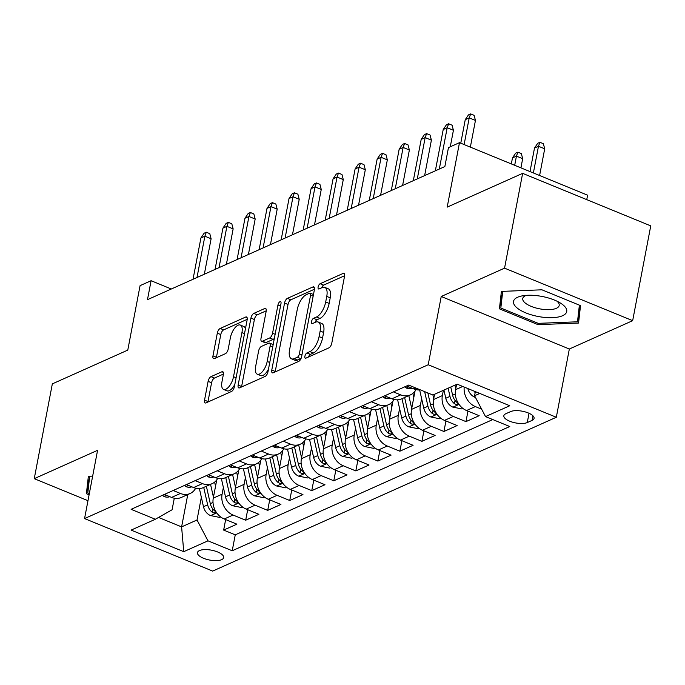 <?xml version="1.0" encoding="UTF-8"?>
<svg xmlns="http://www.w3.org/2000/svg" width="685" height="685" viewBox="0 0 685 685"><rect width="100%" height="100%" fill="white"/><g stroke="black" fill="none" stroke-linecap="round" stroke-linejoin="round"><path stroke-width="1.03" d="M304.911 356.226A2.86 1.259 -67.7 0 0 305.339 358.195A2.86 1.259 -67.7 0 0 305.93 358.152L328.903 347.869A4.093 1.798 -67.7 0 0 331.78 343.176L344.555 276.183A4.093 1.798 -67.7 0 0 343.947 273.366A4.093 1.798 -67.7 0 0 343.108 273.435L320.135 283.718A2.86 1.259 -67.7 0 0 318.123 286.998A2.86 1.259 -67.7 0 0 318.551 288.967A2.86 1.259 -67.7 0 0 319.133 288.924L322.113 287.597A13.092 5.763 -67.7 0 1 324.801 287.392A13.092 5.763 -67.7 0 1 326.754 296.408L325.692 301.991A13.092 5.763 -67.7 0 1 316.504 317.001L313.524 318.328A2.86 1.259 -67.7 0 0 311.521 321.616A2.86 1.259 -67.7 0 0 311.949 323.585A2.86 1.259 -67.7 0 0 312.531 323.543L315.511 322.207A13.092 5.763 -67.7 0 1 318.2 322.01A13.092 5.763 -67.7 0 1 320.152 331.026L319.09 336.609A13.092 5.763 -67.7 0 1 309.894 351.61L306.923 352.946A2.86 1.259 -67.7 0 0 304.911 356.226M221.64 559.654A13.332 5.026 -169.2 0 0 223.661 557.616A13.332 5.026 -169.2 0 0 214.679 550.946A13.332 5.026 -169.2 0 0 199.481 550.569A13.332 5.026 -169.2 0 0 197.46 552.615A13.332 5.026 -169.2 0 0 206.442 559.285A13.332 5.026 -169.2 0 0 221.64 559.654M210.989 376.656A4.093 1.798 -67.7 0 0 208.112 381.348L204.532 400.143A4.093 1.798 -67.7 0 0 205.14 402.96A4.093 1.798 -67.7 0 0 205.98 402.891L231.496 391.469A4.093 1.798 -67.7 0 0 234.373 386.785L247.148 319.792A4.093 1.798 -67.7 0 0 246.54 316.975A4.093 1.798 -67.7 0 0 245.692 317.035L220.185 328.457A4.093 1.798 -67.7 0 0 217.308 333.141L212.975 355.849A4.093 1.798 -67.7 0 0 213.592 358.666A4.093 1.798 -67.7 0 0 214.431 358.606L225.348 353.717A4.093 1.798 -67.7 0 0 228.225 349.025L230.374 337.765A10.943 4.812 -67.7 0 1 240.307 325.05A10.943 4.812 -67.7 0 1 241.942 332.585L233.525 376.69A10.943 4.812 -67.7 0 1 223.593 389.405A10.943 4.812 -67.7 0 1 221.957 381.87L223.361 374.524A4.093 1.798 -67.7 0 0 222.745 371.707A4.093 1.798 -67.7 0 0 221.906 371.767L210.989 376.656L214.448 378.077A4.093 1.798 -67.7 0 0 211.579 382.761L207.992 401.556A4.093 1.798 -67.7 0 0 207.923 402.026M504.554 268.152L441.226 296.502L569.338 349.016L632.666 320.666L504.554 268.152L522.638 173.356L447.194 207.127L459.489 142.668L448.469 147.6L444.856 166.558L147.472 299.67L151.094 280.713L140.074 285.645L127.778 350.103L52.334 383.874L34.25 478.669L87.971 500.692M441.226 296.502L428.202 364.754L84.563 518.571L97.578 450.319L34.25 478.669M271.774 370.037A4.093 1.798 -67.7 0 0 272.39 372.854A4.093 1.798 -67.7 0 0 273.229 372.794L298.746 361.372A4.093 1.798 -67.7 0 0 301.614 356.679L314.398 289.686A4.093 1.798 -67.7 0 0 313.781 286.869A4.093 1.798 -67.7 0 0 312.942 286.938L287.426 298.352A4.093 1.798 -67.7 0 0 284.558 303.044L271.774 370.037L275.242 371.458A4.093 1.798 -67.7 0 0 275.164 371.929M265.121 376.425L239.604 387.847A4.093 1.798 -67.7 0 1 238.765 387.907A4.093 1.798 -67.7 0 1 238.149 385.09L250.933 318.097A4.093 1.798 -67.7 0 1 253.801 313.405L264.727 308.515A4.093 1.798 -67.7 0 1 265.566 308.455A4.093 1.798 -67.7 0 1 266.174 311.273L260.994 338.441A4.093 1.798 -67.7 0 0 261.601 341.258A4.093 1.798 -67.7 0 0 262.449 341.199L269.693 337.953A4.093 1.798 -67.7 0 0 272.561 333.261L277.956 304.979A2.86 1.259 -67.7 0 1 280.559 301.648A2.86 1.259 -67.7 0 1 280.987 303.618L267.989 371.732A4.093 1.798 -67.7 0 1 265.121 376.425M522.638 173.356L650.75 225.87L632.666 320.666M225.656 519.572L223.652 530.087L236.873 524.171L224.235 518.99L233.046 515.043A16.671 13.589 -114.1 0 1 222.086 494.202L223.378 487.437M247.687 509.717L245.684 520.223L258.896 514.307L246.257 509.126L255.068 505.188A16.671 13.589 -114.1 0 1 244.117 484.338L245.401 477.573M269.71 499.853L267.707 510.368L280.927 504.451L268.289 499.271L277.1 495.323A16.671 13.589 -114.1 0 1 266.14 474.482L267.433 467.718M291.742 489.989L289.738 500.504L302.95 494.587L290.312 489.407L299.131 485.459A16.671 13.589 -114.1 0 1 288.171 464.618L289.464 457.854M313.773 480.134L311.769 490.64L324.981 484.732L312.343 479.543L321.154 475.604A16.671 13.589 -114.1 0 1 310.202 454.754L311.487 447.99M335.796 470.27L333.792 480.784L347.012 474.868L334.374 469.687L343.185 465.74A16.671 13.589 -114.1 0 1 332.225 444.899L333.518 438.135M357.827 460.414L355.823 470.92L369.035 465.004L356.397 459.823L365.208 455.885A16.671 13.589 -114.1 0 1 354.256 435.035L355.549 428.271M379.858 450.55L377.846 461.065L391.067 455.148L378.428 449.968L387.239 446.021A16.671 13.589 -114.1 0 1 376.279 425.179L377.572 418.415M401.881 440.686L399.877 451.201L413.098 445.284L400.46 440.104L409.27 436.157A16.671 13.589 -114.1 0 1 398.31 415.315L399.603 408.551M423.912 430.831L421.909 441.346L435.121 435.429L422.482 430.248L431.293 426.301A16.671 13.589 -114.1 0 1 420.342 405.451L421.626 398.687M445.944 420.967L443.931 431.481L457.152 425.565L444.514 420.384L453.324 416.437A16.671 13.589 -114.1 0 1 442.364 395.596L443.375 390.33M467.966 411.111L465.963 421.617L479.183 415.701L466.545 410.52A16.671 13.589 -114.1 0 1 455.585 389.679L456.587 384.413M224.235 518.99A16.671 13.589 65.9 0 1 213.275 498.141L216.76 479.868M246.257 509.126A16.671 13.589 65.9 0 1 235.306 488.285L238.791 470.004M268.289 499.271A16.671 13.589 65.9 0 1 257.329 478.421L260.814 460.14M290.312 489.407A16.671 13.589 65.9 0 1 279.36 468.566L282.845 450.285M312.343 479.543A16.671 13.589 65.9 0 1 301.383 458.702L304.876 440.421M334.374 469.687A16.671 13.589 65.9 0 1 323.414 448.838L326.899 430.565M356.397 459.823A16.671 13.589 65.9 0 1 345.445 438.982L348.93 420.701M378.428 449.968A16.671 13.589 65.9 0 1 367.468 429.118L370.962 410.837M400.46 440.104A16.671 13.589 65.9 0 1 389.5 419.263L392.984 400.982M422.482 430.248A16.671 13.589 65.9 0 1 411.531 409.399L415.016 391.118M444.514 420.384A16.671 13.589 65.9 0 1 433.554 399.543L434.564 394.269M510.642 411.582L505.804 413.749A12.921 4.863 -169.2 0 0 503.843 415.735A12.921 4.863 -169.2 0 0 512.543 422.191A12.921 4.863 -169.2 0 0 527.27 422.551L532.117 420.384A12.921 4.863 -169.2 0 0 534.069 418.407A12.921 4.863 -169.2 0 0 525.369 411.942A12.921 4.863 -169.2 0 0 510.642 411.582M428.202 364.754L556.314 417.268L212.675 571.093L84.563 518.571M223.652 530.087L235.255 534.839L232.215 550.766L509.768 426.524L485.528 416.591L474.577 395.742L475.356 391.64M232.215 550.766L207.975 540.833L183.743 551.673L131.118 530.104L155.349 519.256L131.109 509.323L408.662 385.081L432.903 395.014L457.135 384.165L509.76 405.743L485.528 416.591M420.402 389.885A16.671 13.589 -114.1 0 1 413.911 388.952L406.659 385.972M164.349 494.442L171.601 497.413A16.671 13.589 65.9 0 0 181.302 497.464L190.113 493.517A16.671 13.589 -114.1 0 1 180.412 493.465L173.159 490.494M186.38 484.578L193.632 487.557A16.671 13.589 65.9 0 0 203.334 487.6L212.144 483.653A16.671 13.589 -114.1 0 1 202.443 483.61L195.191 480.639M208.403 474.722L215.655 477.693A16.671 13.589 65.9 0 0 225.356 477.736L234.167 473.797A16.671 13.589 -114.1 0 1 224.466 473.746L217.213 470.775M230.434 464.858L237.686 467.829A16.671 13.589 65.9 0 0 247.388 467.881L256.199 463.933A16.671 13.589 -114.1 0 1 246.497 463.891L239.245 460.911M252.457 455.003L259.709 457.974A16.671 13.589 65.9 0 0 269.419 458.017L278.23 454.078A16.671 13.589 -114.1 0 1 268.529 454.027L261.268 451.055M274.488 445.139L281.74 448.11A16.671 13.589 65.9 0 0 291.442 448.161L300.253 444.214A16.671 13.589 -114.1 0 1 290.551 444.171L283.299 441.191M296.519 435.275L303.772 438.254A16.671 13.589 65.9 0 0 313.473 438.297L322.284 434.35A16.671 13.589 -114.1 0 1 312.583 434.307L305.33 431.336M318.542 425.419L325.795 428.39A16.671 13.589 65.9 0 0 335.504 428.433L344.315 424.494A16.671 13.589 -114.1 0 1 334.605 424.443L327.353 421.472M340.573 415.555L347.826 418.526A16.671 13.589 65.9 0 0 357.527 418.578L366.338 414.63A16.671 13.589 -114.1 0 1 356.637 414.588L349.384 411.616M362.605 405.7L369.857 408.671A16.671 13.589 65.9 0 0 379.558 408.714L388.369 404.775A16.671 13.589 -114.1 0 1 378.668 404.724L371.416 401.752M384.627 395.836L391.88 398.807A16.671 13.589 65.9 0 0 401.59 398.858L410.401 394.911A16.671 13.589 -114.1 0 1 400.691 394.868L393.438 391.888M481.623 409.15L475.356 406.582A16.671 13.589 -114.1 0 1 464.199 387.068M465.963 421.617L453.324 416.437M443.931 431.481L431.293 426.301M421.909 441.346L409.27 436.157M399.877 451.201L387.239 446.021M377.846 461.065L365.208 455.885M355.823 470.92L343.185 465.74M333.792 480.784L321.154 475.604M311.769 490.64L299.131 485.459M289.738 500.504L277.1 495.323M267.707 510.368L255.068 505.188M245.684 520.223L233.046 515.043M235.255 534.839L492.78 419.562M187.767 494.57L181.602 526.885L197.023 519.983L201.347 497.293M474.577 395.742L479.74 393.43M586.754 199.635L587.602 195.182L459.489 142.668M569.338 349.016L556.314 417.268M171.31 289.001L151.094 280.713M158.552 517.44L181.602 526.885L183.743 551.673M174.29 498.218L172.089 509.768L155.349 519.256M415.958 389.611A16.671 13.589 -114.1 0 1 410.401 394.911M393.926 399.475A16.671 13.589 -114.1 0 1 388.369 404.775M371.904 409.33A16.671 13.589 -114.1 0 1 366.338 414.63M349.872 419.194A16.671 13.589 -114.1 0 1 344.315 424.494M327.85 429.058A16.671 13.589 -114.1 0 1 322.284 434.35M305.818 438.914A16.671 13.589 -114.1 0 1 300.253 444.214M283.787 448.778A16.671 13.589 -114.1 0 1 278.23 454.078M261.764 458.633A16.671 13.589 -114.1 0 1 256.199 463.933M239.733 468.497A16.671 13.589 -114.1 0 1 234.167 473.797M217.702 478.361A16.671 13.589 -114.1 0 1 212.144 483.653M195.679 488.217A16.671 13.589 -114.1 0 1 190.113 493.517M197.023 519.983L207.975 540.833M501.394 291.408L499.425 308.832L538.008 324.656L578.56 323.046L580.52 305.621L541.938 289.806L501.394 291.408M92.663 476.126L88.365 476.298L86.396 493.722L89.093 494.827M502.636 291.365L502.533 292.94M538.256 323.346L538.008 324.656M502.465 292.906L499.425 308.832M89.607 476.246L89.504 477.822M89.435 477.796L86.396 493.722M308.55 356.979A2.86 1.259 -67.7 0 1 310.391 354.359L313.362 353.032A13.092 5.763 -67.7 0 0 322.549 338.022L319.09 336.609M318.2 322.01L321.659 323.431A13.092 5.763 -67.7 0 1 323.62 332.439L322.549 338.022M324.801 287.392L328.269 288.813A13.092 5.763 -67.7 0 1 330.221 297.829L329.151 303.412A13.092 5.763 -67.7 0 1 319.964 318.414L316.992 319.749A2.86 1.259 -67.7 0 0 315.151 322.37M344.632 275.721L323.594 285.131A2.86 1.259 -67.7 0 0 321.753 287.76M314.466 289.224L290.894 299.773A4.093 1.798 -67.7 0 0 288.017 304.465L275.242 371.458M297.358 357.227A2.86 1.259 -67.7 0 0 299.371 353.94L310.588 295.141A2.86 1.259 -67.7 0 0 310.159 293.163A2.86 1.259 -67.7 0 0 309.569 293.206L306.435 294.61A13.092 5.763 -67.7 0 0 297.239 309.62L289.575 349.812A13.092 5.763 -67.7 0 0 291.527 358.829A13.092 5.763 -67.7 0 0 294.225 358.632L297.358 357.227L300.818 358.649A2.86 1.259 -67.7 0 0 301.032 358.529M291.527 358.829L294.995 360.25A13.092 5.763 -67.7 0 0 297.684 360.045L294.225 358.632M300.818 358.649L297.684 360.045M266.251 310.802L257.269 314.826A4.093 1.798 -67.7 0 0 254.392 319.518L241.617 386.511A4.093 1.798 -67.7 0 0 241.54 386.974M261.601 341.258L265.069 342.68A4.093 1.798 -67.7 0 0 265.908 342.611L273.152 339.375A4.093 1.798 -67.7 0 0 274.36 338.347M255.616 366.638A10.943 4.812 -67.7 0 0 257.252 374.173A10.943 4.812 -67.7 0 0 267.184 361.457L270.147 345.916A4.093 1.798 -67.7 0 0 269.539 343.099A4.093 1.798 -67.7 0 0 268.691 343.159L261.447 346.404A4.093 1.798 -67.7 0 0 258.579 351.097L255.616 366.638M257.252 374.173L260.711 375.585A10.943 4.812 -67.7 0 0 268.494 369.078M273.161 344.615A4.093 1.798 -67.7 0 0 272.998 344.521L269.539 343.099M223.43 374.053L214.448 378.077M223.593 389.405L227.052 390.827A10.943 4.812 -67.7 0 0 234.835 384.319M245.435 328.749A10.943 4.812 -67.7 0 0 243.766 326.471L240.307 325.05M247.225 319.321L223.644 329.879A4.093 1.798 -67.7 0 0 220.775 334.563L216.443 357.27A4.093 1.798 -67.7 0 0 216.366 357.733M475.424 397.351L474.782 397.223A11.046 8.999 -114.1 0 1 467.855 388.558M473.96 391.067A11.046 8.999 65.9 0 0 475.176 392.608M534.505 148.037L537.708 143.285L539.908 142.292L543.376 143.713L544.703 148.816L538.47 146.265L534.505 148.037L530.01 171.575M539.908 142.292L538.47 146.265L533.375 172.954M544.703 148.816L539.609 175.514M470.355 147.121L475.45 120.432L469.216 117.871L464.122 144.569M465.252 119.652L468.463 114.892L470.663 113.907L469.216 117.871L465.252 119.652L460.765 143.191M470.663 113.907L474.123 115.328L475.45 120.432M562.625 315.699A27.083 10.207 -169.2 0 0 560.356 303.018A27.083 10.207 -169.2 0 0 522.578 295.809A27.083 10.207 -169.2 0 0 517.612 297.247A27.083 10.207 -169.2 0 0 525.797 312.882A27.083 10.207 -169.2 0 0 562.625 315.699M526.345 295.355A18.546 6.987 -169.2 0 0 525.566 295.663A18.546 6.987 -169.2 0 0 522.758 298.506A18.546 6.987 -169.2 0 0 535.242 307.779A18.546 6.987 -169.2 0 0 556.383 308.301A18.546 6.987 -169.2 0 0 559.191 305.459A18.546 6.987 -169.2 0 0 557.016 301.203M580.512 305.613L577.498 321.796L538.213 323.354L500.829 308.027L502.713 291.356M579.382 305.15L577.498 321.796M89.341 493.542L87.8 492.909L89.684 476.246M455.765 388.737L454.951 385.141M462.949 408.457L461.887 408.936L452.759 407.087A11.046 8.999 -114.1 0 1 445.789 398.259L443.94 390.073M448.127 388.198L449.976 396.384A11.046 8.999 65.9 0 0 454.438 403.679L455.953 404.415L457.88 404.313L458.094 403.653L457.075 402.497A11.046 8.999 -114.1 0 1 452.614 395.202L450.764 387.016M512.474 157.901L515.685 153.14L517.886 152.156L521.345 153.577L522.672 158.68L516.439 156.12L512.474 157.901L511.327 163.92M517.886 152.156L516.439 156.12L514.692 165.299M522.672 158.68L520.925 167.851M433.733 398.601L432.929 395.005M440.926 418.321L439.856 418.8L430.728 416.942A11.046 8.999 -114.1 0 1 423.758 408.123L419.657 389.953M424.64 391.632L427.945 406.248A11.046 8.999 65.9 0 0 432.406 413.543L433.922 414.279L435.848 414.168L436.062 413.509L435.052 412.353A11.046 8.999 -114.1 0 1 430.591 405.066L427.851 392.942M413.8 397.48L412.875 393.387M411.711 408.457L408.808 395.622M418.895 428.185L417.824 428.656L408.697 426.806A11.046 8.999 -114.1 0 1 401.727 417.978L397.625 399.817M401.984 398.679L405.914 416.112A11.046 8.999 65.9 0 0 410.375 423.399L411.899 424.143L413.817 424.032L414.04 423.373L413.021 422.217A11.046 8.999 -114.1 0 1 408.56 414.922L404.621 397.497M391.777 407.344L390.844 403.242M389.679 418.321L386.785 405.486M396.872 438.04L395.802 438.52L386.674 436.662A11.046 8.999 -114.1 0 1 379.704 427.842L375.603 409.673M379.952 408.543L383.891 425.967A11.046 8.999 65.9 0 0 388.352 433.262L389.868 433.999L391.794 433.896L392.008 433.228L390.989 432.081A11.046 8.999 -114.1 0 1 386.528 424.786L382.598 407.352M404.801 386.802L406.359 388.061A11.046 8.999 65.9 0 0 412.13 388.224M450.276 146.787L453.419 130.287L447.194 127.735L439.308 169.041M443.221 129.508L446.432 124.756L448.632 123.771L447.194 127.735L443.221 129.508L435.343 170.813M448.632 123.771L452.1 125.184L453.419 130.287M382.778 396.666L384.328 397.925A11.046 8.999 65.9 0 0 390.108 398.079M424.632 175.608L431.396 140.151L425.162 137.599L417.285 178.896M421.198 139.372L424.4 134.611L426.609 133.626L425.162 137.599L421.198 139.372L413.32 180.677M426.609 133.626L430.069 135.048L431.396 140.151M360.747 406.53L362.305 407.789A11.046 8.999 65.9 0 0 368.076 407.943M402.6 185.472L409.365 150.006L403.131 147.455L395.254 188.76M399.167 149.227L402.378 144.475L404.578 143.49L403.131 147.455L399.167 149.227L391.289 190.533M404.578 143.49L408.037 144.912L409.365 150.006M338.715 416.386L340.274 417.644A11.046 8.999 65.9 0 0 346.053 417.799M380.569 195.328L387.333 159.87L381.108 157.319L373.222 198.616M377.144 159.091L380.346 154.339L382.547 153.346L381.108 157.319L377.144 159.091L369.258 200.397M382.547 153.346L386.015 154.767L387.333 159.87M369.746 417.208L368.821 413.106M367.648 428.176L364.754 415.341M374.841 447.904L373.77 448.384L364.643 446.526A11.046 8.999 -114.1 0 1 357.673 437.706L353.571 419.537M357.921 418.398L361.86 435.831A11.046 8.999 65.9 0 0 366.321 443.118L367.845 443.863L369.763 443.752L369.977 443.092L368.967 441.936A11.046 8.999 -114.1 0 1 364.506 434.65L360.567 417.216M316.693 426.25L318.242 427.508A11.046 8.999 65.9 0 0 324.022 427.663M358.546 205.192L365.31 169.734L359.077 167.174L351.2 208.48M355.113 168.955L358.315 164.194L360.524 163.21L359.077 167.174L355.113 168.955L347.235 210.252M360.524 163.21L363.983 164.631L365.31 169.734M347.715 427.063L346.79 422.97M345.625 438.04L342.723 425.205M352.809 457.76L351.739 458.239L342.611 456.39A11.046 8.999 -114.1 0 1 335.65 447.562L331.549 429.401M335.898 428.262L339.828 445.687A11.046 8.999 65.9 0 0 344.29 452.982L345.814 453.718L347.74 453.616L347.954 452.948L346.935 451.8A11.046 8.999 -114.1 0 1 342.474 444.505L338.536 427.08M325.692 436.927L324.767 432.826M323.594 447.904L320.7 435.061M330.786 467.624L329.716 468.103L320.589 466.245A11.046 8.999 -114.1 0 1 313.619 457.426L309.517 439.256M313.867 438.117L317.806 455.551A11.046 8.999 65.9 0 0 322.267 462.846L323.782 463.582L325.709 463.471L325.923 462.812L324.904 461.656A11.046 8.999 -114.1 0 1 320.443 454.369L316.513 436.936M303.66 446.783L302.736 442.69M301.563 457.76L298.669 444.925M308.755 477.488L307.685 477.959L298.557 476.109A11.046 8.999 -114.1 0 1 291.587 467.281L287.486 449.12M291.836 447.981L295.774 465.415A11.046 8.999 65.9 0 0 300.235 472.701L301.76 473.446L303.678 473.335L303.892 472.676L302.881 471.52A11.046 8.999 -114.1 0 1 298.42 464.224L294.481 446.8M281.629 456.647L280.704 452.545M279.54 467.624L276.637 454.789M286.724 487.343L285.662 487.823L276.534 485.965A11.046 8.999 -114.1 0 1 269.565 477.145L265.463 458.976M269.813 457.845L273.743 475.27A11.046 8.999 65.9 0 0 278.204 482.565L279.728 483.302L281.655 483.199L281.869 482.531L280.85 481.375A11.046 8.999 -114.1 0 1 276.389 474.088L272.459 456.655M259.606 466.502L258.682 462.409M257.509 477.479L254.614 464.644M264.701 497.207L263.631 497.687L254.503 495.829A11.046 8.999 -114.1 0 1 247.533 487.001L243.432 468.84M247.782 467.701L251.72 485.134A11.046 8.999 65.9 0 0 256.181 492.421L257.697 493.166L259.624 493.054L259.838 492.395L258.827 491.239A11.046 8.999 -114.1 0 1 254.358 483.944L250.427 466.519M294.661 436.105L296.22 437.364A11.046 8.999 65.9 0 0 301.991 437.527M336.515 215.047L343.279 179.59L337.046 177.038L329.168 218.344M333.081 178.811L336.292 174.058L338.493 173.074L337.046 177.038L333.081 178.811L325.204 220.116M338.493 173.074L341.952 174.487L343.279 179.59M272.63 445.969L274.188 447.228A11.046 8.999 65.9 0 0 279.968 447.382M314.492 224.911L321.256 189.454L315.023 186.894L307.137 228.199M311.058 188.675L314.261 183.914L316.461 182.929L315.023 186.894L311.058 188.675L303.172 229.972M316.461 182.929L319.929 184.351L321.256 189.454M250.607 455.833L252.157 457.083A11.046 8.999 65.9 0 0 257.937 457.246M292.461 234.775L299.225 199.309L292.992 196.758L285.114 238.063M289.027 198.53L292.23 193.778L294.439 192.793L292.992 196.758L289.027 198.53L281.15 239.836M294.439 192.793L297.898 194.206L299.225 199.309M228.576 465.689L230.134 466.947A11.046 8.999 65.9 0 0 235.905 467.101M270.429 244.631L277.194 209.173L270.96 206.622L263.083 247.919M266.996 208.394L270.207 203.633L272.407 202.649L270.96 206.622L266.996 208.394L259.118 249.7M272.407 202.649L275.867 204.07L277.194 209.173M206.545 475.553L208.103 476.811A11.046 8.999 65.9 0 0 213.883 476.965M248.407 254.495L255.171 219.037L248.938 216.477L241.06 257.783M244.973 218.25L248.175 213.497L250.376 212.513L248.938 216.477L244.973 218.25L237.087 259.555M250.376 212.513L253.844 213.934L255.171 219.037M237.575 476.366L236.65 472.265M235.486 487.343L232.583 474.508M242.67 507.063L241.6 507.542L232.472 505.693A11.046 8.999 -114.1 0 1 225.502 496.865L221.401 478.704M225.759 477.565L229.689 494.99A11.046 8.999 65.9 0 0 234.15 502.285L235.674 503.021L237.592 502.918L237.815 502.251L236.796 501.103A11.046 8.999 -114.1 0 1 232.335 493.808L228.396 476.383M184.522 485.408L186.08 486.667A11.046 8.999 65.9 0 0 191.851 486.821M226.375 264.35L233.14 228.893L226.906 226.341L219.029 267.647M222.942 228.114L226.144 223.361L228.353 222.368L226.906 226.341L222.942 228.114L215.064 269.419M228.353 222.368L231.813 223.79L233.14 228.893M215.544 486.23L214.619 482.129M213.455 497.199L210.552 484.363M220.638 516.927L219.577 517.406L210.449 515.548A11.046 8.999 -114.1 0 1 203.479 506.729L199.378 488.559M203.728 487.42L207.658 504.854A11.046 8.999 65.9 0 0 212.127 512.14L213.643 512.885L215.569 512.774L215.784 512.115L214.765 510.959A11.046 8.999 -114.1 0 1 210.304 503.672L206.373 486.239M162.491 495.272L164.049 496.531A11.046 8.999 65.9 0 0 169.82 496.685M204.344 274.214L211.108 238.757L204.875 236.197L196.997 277.502M200.91 237.978L204.121 233.217L206.322 232.232L204.875 236.197L200.91 237.978L193.033 279.274M206.322 232.232L209.781 233.653L211.108 238.757M213.275 498.141L222.086 494.202M235.306 488.285L244.117 484.338M257.329 478.421L266.14 474.482M279.36 468.566L288.171 464.618M301.383 458.702L310.202 454.754M323.414 448.838L332.225 444.899M345.445 438.982L354.256 435.035M367.468 429.118L376.279 425.179M389.5 419.263L398.31 415.315M411.531 409.399L420.342 405.451M433.554 399.543L442.364 395.596M455.585 389.679L462.752 386.468M413.911 388.952L415.915 388.052M171.601 497.413L180.412 493.465M193.632 487.557L202.443 483.61M215.655 477.693L224.466 473.746M237.686 467.829L246.497 463.891M259.709 457.974L268.529 454.027M281.74 448.11L290.551 444.171M303.772 438.254L312.583 434.307M325.795 428.39L334.605 424.443M347.826 418.526L356.637 414.588M369.857 408.671L378.668 404.724M391.88 398.807L400.691 394.868M466.545 410.52L475.356 406.582M532.981 415.846L532.117 420.384M529.034 413.286L527.27 422.551M313.362 353.032L309.894 351.61M323.62 332.439L320.152 331.026M316.992 319.749L313.524 318.328M319.964 318.414L316.504 317.001M329.151 303.412L325.692 301.991M330.221 297.829L326.754 296.408M323.594 285.131L320.135 283.718M344.504 274.009L343.108 273.435M310.391 354.359L306.923 352.946M288.017 304.465L284.558 303.044M290.894 299.773L287.426 298.352M314.338 287.503L312.942 286.938M301.939 354.993L299.371 353.94M313.156 296.185L310.588 295.141M241.617 386.511L238.149 385.09M254.392 319.518L250.933 318.097M257.269 314.826L253.801 313.405M266.123 309.089L264.727 308.515M265.908 342.611L262.449 341.199M273.152 339.375L269.693 337.953M275.13 334.314L272.561 333.261M280.525 306.032L277.956 304.979M269.753 362.511L267.184 361.457M272.716 346.97L270.147 345.916M223.301 372.34L221.906 371.767M236.094 377.743L233.525 376.69M244.502 333.638L241.942 332.585M216.443 357.27L212.975 355.849M220.775 334.563L217.308 333.141M223.644 329.879L220.185 328.457M247.097 317.609L245.692 317.035M207.992 401.556L204.532 400.143M211.579 382.761L208.112 381.348M452.982 407.13L459.044 404.415M452.614 395.202L455.319 393.995M445.789 398.259L449.976 396.384M455.054 400.417L454.438 403.679M430.959 416.994L437.013 414.279M430.591 405.066L433.288 403.859M423.758 408.123L427.945 406.248M433.031 410.272L432.406 413.543M408.928 426.849L414.99 424.143M408.56 414.922L411.265 413.714M401.727 417.978L405.914 416.112M411 420.136L410.375 423.399M386.897 436.713L392.959 433.999M386.528 424.786L389.234 423.578M379.704 427.842L383.891 425.967M388.969 429.992L388.352 433.262M408.765 386.837L406.239 387.967M386.734 396.701L384.208 397.831M364.711 406.565L362.185 407.695M342.68 416.42L340.154 417.55M364.874 446.577L370.936 443.863M364.506 434.65L367.203 433.434M357.673 437.706L361.86 435.831M366.946 439.856L366.321 443.118M320.657 426.284L318.131 427.414M342.842 456.433L348.905 453.718M342.474 444.505L345.18 443.298M335.65 447.562L339.828 445.687M344.915 449.72L344.29 452.982M320.811 466.297L326.873 463.582M320.443 454.369L323.149 453.153M313.619 457.426L317.806 455.551M322.892 459.575L322.267 462.846M298.788 476.152L304.851 473.446M298.42 464.224L301.117 463.017M291.587 467.281L295.774 465.415M300.861 469.439L300.235 472.701M276.757 486.016L282.819 483.302M276.389 474.088L279.095 472.881M269.565 477.145L273.743 475.27M278.829 479.294L278.204 482.565M254.734 495.88L260.788 493.166M254.358 483.944L257.063 482.737M247.533 487.001L251.72 485.134M256.807 489.158L256.181 492.421M298.626 436.139L296.1 437.27M276.594 446.003L274.068 447.134M254.572 455.859L252.046 456.989M232.54 465.723L230.014 466.853M210.509 475.587L207.983 476.717M232.703 505.735L238.765 503.021M232.335 493.808L235.032 492.601M225.502 496.865L229.689 494.99M234.775 499.022L234.15 502.285M188.486 485.442L185.96 486.573M210.672 515.599L216.734 512.885M210.304 503.672L213.009 502.456M203.479 506.729L207.658 504.854M212.744 508.878L212.127 512.14M166.455 495.306L163.929 496.437M313.473 294.524L310.159 293.163"/></g></svg>

